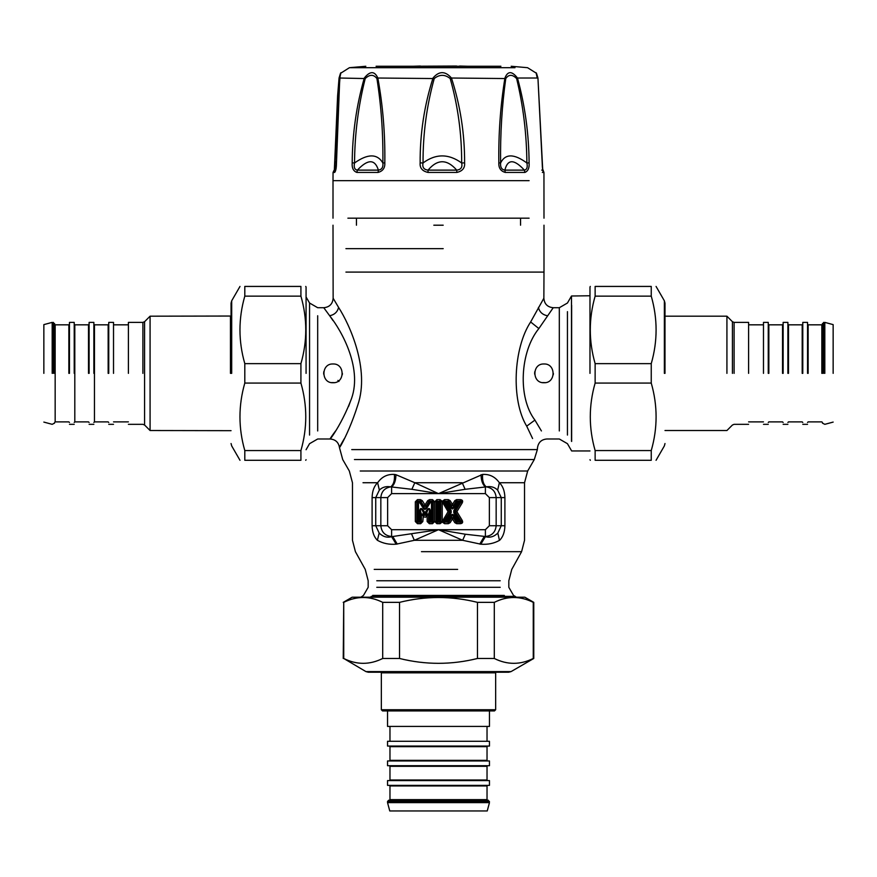 <?xml version="1.0" encoding="UTF-8"?>
<svg xmlns="http://www.w3.org/2000/svg" width="877" height="877" viewBox="0 0 877 877"><rect width="100%" height="100%" fill="white"/><g stroke="black" fill="none" stroke-linecap="round" stroke-linejoin="round"><path stroke-width="1.32" d="M333.008 382.734C320.916 383.304 320.916 363.407 333.008 363.977C345.11 363.407 345.11 383.304 333.008 382.734M342.392 373.361L342.271 374.797M334.356 382.635L331.418 382.602M323.657 374.073L323.777 371.727M543.992 382.734C531.89 383.304 531.89 363.407 543.992 363.977C556.084 363.407 556.084 383.304 543.992 382.734M553.365 373.361L553.255 374.797M545.341 382.635L542.403 382.602M534.641 374.073L534.751 371.727M335.573 430.958C321.431 449.846 337.788 433.381 350.427 401.381C363.747 370.05 341.877 331.035 329.664 315.753L323.766 307.717L317.682 307.717L309.559 303.025L306.073 296.985M329.895 316.071L333.008 320.587M350.449 401.304L348.575 406.446M337.941 380.41L338.917 381.484M571.64 441.449L571.64 305.262L571.64 441.449M451.184 512.694L451.184 510.633L450.416 511.105L445.483 503.025L447.752 502.839L450.789 507.805L453.398 507.344L456.489 502.28L458.539 502.839L453.771 510.633L459.471 520.302L457.202 520.5L454.165 515.523L451.556 515.983L448.465 521.048L446.415 520.5L451.184 512.694L450.416 511.105L449.408 511.105L448.07 511.664L442.26 521.53L440.824 521.541L442.26 521.541L442.26 501.797L448.07 511.664L449.408 512.223L443.959 502.17L442.732 502.916M451.184 510.633L446.097 501.94L444.573 501.085L444.573 499.638L442.216 501.304L445.483 503.025L446.097 501.94L448.465 502.28L448.947 501.425L444.573 501.085L440.901 501.545L442.26 501.787M454.165 515.523L452.949 514.415L451.578 514.635L447.752 520.5L448.333 522.253L448.947 521.903L448.465 521.048L446.097 521.387L445.483 520.302L450.416 512.223L449.408 512.223L443.959 521.157L440.824 521.541L440.824 501.797L439.07 502.839L439.07 520.5L437.93 520.5L437.93 502.839L439.07 502.839L439.245 501.94L439.969 502.653L439.969 520.675L437.755 521.387L437.93 520.5L437.031 520.675L437.031 502.653L439.245 501.94L440.111 499.638L436.889 499.638L434.74 501.797L434.74 521.53L436.889 523.69L440.111 523.69L442.216 522.034L444.573 523.69L448.333 523.69L450.175 522.659L452.477 518.877L454.779 522.659L456.621 523.69L460.381 523.69C462.53 523.459 463.144 522.363 462.223 520.412L456.884 511.664L462.223 502.916C463.144 500.964 462.53 499.879 460.381 499.638L456.621 499.638L454.779 500.679L452.477 504.45L450.175 500.679L448.333 499.638L444.573 499.638M450.789 507.805L452.346 508.989L454.165 507.805L452.477 504.45L451.556 505.7L453.398 505.7L456.007 501.425L454.779 500.679M453.771 510.633L453.771 512.694L456.884 511.664L455.547 511.105L455.547 512.223L460.995 521.157L462.223 520.412M450.789 515.523L452.477 518.877L453.398 517.627L451.556 517.627L448.947 521.903L450.175 522.659M442.732 520.412L443.959 521.157L446.415 520.5L444.573 522.253L444.573 523.69M436.889 523.69L437.755 521.387L437.031 520.675L436.176 521.53L436.889 522.253L440.111 522.253L439.245 521.387L439.969 520.675L440.901 521.782L443.247 522.001L442.26 521.541M423.306 510.25C421.234 507.619 420.017 507.969 419.655 511.302L420.554 511.302L420.554 520.675L418.515 520.5L418.515 502.839L419.897 502.839L423.328 508.342L425.915 507.86L429.39 502.28L431.484 502.839L431.484 520.5L430.344 520.5L430.344 511.302L429.445 511.302C429.598 508.254 428.941 508.068 427.461 510.732L425.608 513.692L423.306 510.25L422.539 510.732C421.07 508.068 420.401 508.254 420.554 511.302L421.409 514.295L423.997 517.002L425.751 517.156L427.154 515.555L427.154 521.53L429.313 523.69L432.525 523.69L434.674 521.53L434.674 501.797L432.525 499.638L429.533 499.638L427.702 500.657L425.005 504.988L422.297 500.657L420.478 499.638L417.474 499.638L415.325 501.797L415.325 521.53L417.474 523.69L420.686 523.69L422.846 521.53L423.405 513.725L421.409 514.295L421.409 521.53L422.846 521.53M423.328 508.342L424.874 509.493L426.682 508.342L425.005 504.988L424.084 506.237L425.915 506.237L428.919 501.414L427.702 500.657M430.344 511.302C429.982 507.969 428.765 507.619 426.693 510.25L427.461 510.732L426.606 513.725L427.154 515.555L428.59 514.295L426.606 513.725L425.608 515.314L426.825 516.071M559.318 430.958L559.318 307.717L553.234 307.717L538.862 328.557C520.072 351.513 517.529 397.38 534.915 420.094L541.427 430.958M434.74 521.53L436.176 521.53L436.176 501.797L437.031 502.653L437.755 501.94L436.889 501.085L434.74 501.797M448.333 499.638L447.752 502.839L448.465 502.28L451.556 507.344L451.556 505.7L448.947 501.425L450.175 500.679M462.223 502.916L460.995 502.17L455.547 511.105L454.538 511.105L459.471 503.025L461.751 501.184L458.857 501.94L459.471 503.025L458.539 502.839L458.857 501.94L456.007 501.425L457.202 502.839L454.165 507.805M454.779 522.659L456.007 521.903L453.398 517.627L453.398 515.983L456.489 521.048L456.007 521.903L456.621 522.253L457.202 520.5L457.103 521.387L461.74 522.111L459.471 520.302L458.857 521.387L453.771 512.694M423.174 516.071L424.391 515.314L422.539 510.732L424.391 513.692L424.391 515.314L425.608 515.314L425.608 513.692L424.391 513.692L426.693 510.25M415.325 521.53L418.515 520.5L418.34 521.387L417.616 520.675L417.616 502.653L418.34 501.94L417.474 501.085L416.761 501.797L416.761 521.53L417.474 522.253L418.34 521.387L420.686 522.253L421.409 521.53L420.554 520.675L419.831 521.387L419.655 520.5L419.655 511.302M415.325 501.797L418.515 502.839L418.34 501.94L419.995 501.94L419.897 502.839L420.609 502.28L424.084 507.86L424.084 506.237L420.478 501.085L420.478 499.638M417.474 499.638L417.474 501.085L420.478 501.085L419.995 501.94L420.609 502.28L422.297 500.657M427.154 521.53L428.59 521.53L428.59 514.295L429.445 511.302L429.445 520.675L428.59 521.53L429.313 522.253L430.168 521.387L429.445 520.675L430.344 520.5L430.168 521.387L432.525 522.253L433.238 521.53L432.383 520.675L431.67 521.387L431.484 520.5L432.383 520.675L432.383 502.653L433.238 501.797L432.525 501.085L431.67 501.94L432.383 502.653L431.484 502.839L431.67 501.94L428.919 501.414L430.103 502.839L426.682 508.342M344.409 438.533C331.616 460.019 346.404 441.284 357.849 404.856C369.919 369.195 349.802 324.786 338.566 307.388L333.139 298.246C332.635 303.99 329.511 307.147 323.766 307.717M543.828 298.29L530.64 321.969C513.352 348.092 510.918 400.307 526.704 426.156L532.591 438.533M530.179 322.889L530.826 321.574M440.111 523.69L440.111 522.253L440.901 521.782L448.333 522.253L448.333 523.69M440.111 499.638L442.216 501.304L440.901 501.545L436.889 501.085L436.889 499.638M460.381 499.638L460.381 501.085L456.621 501.085L456.621 499.638M456.621 523.69L456.621 522.253L460.381 522.253L460.381 523.69M417.474 523.69L417.474 522.253L420.686 522.253L420.686 523.69M432.525 499.638L432.525 501.085L429.533 501.085L429.533 499.638M434.674 521.53L433.238 521.53L433.238 501.797L434.674 501.797M429.313 523.69L429.313 522.253L432.525 522.253L432.525 523.69M462.749 540.32L480.815 544.189C487.787 544.738 494.058 543.444 499.616 540.298C502.981 536.965 504.746 532.109 504.9 525.729L504.9 497.599C504.724 491.021 502.872 486.066 499.364 482.734C495.187 476.803 489.607 474.029 482.602 474.424L438.5 493.619L414.81 482.734L411.872 489.3L390.714 486.867C386.165 486.055 382.372 487.13 379.346 490.1L375.74 497.599L375.74 525.729L379.171 533.073C382.975 536.757 387.119 537.952 391.613 536.68L438.5 529.708L462.661 540.298L465.314 534.225L485.387 536.505C491.876 535.814 495.472 532.229 496.163 525.729L496.163 497.599C495.604 491.504 492.304 487.93 486.286 486.867L465.128 489.3L438.5 493.619L411.872 489.3M395.944 474.698L394.398 474.424C387.404 474.029 381.813 476.803 377.636 482.734C374.128 486.066 372.276 491.021 372.1 497.599L372.1 525.729C372.265 532.109 374.019 536.965 377.384 540.298C382.942 543.444 389.213 544.738 396.185 544.189L414.339 540.298L438.5 529.708L485.387 529.708L489.366 525.729L489.366 497.599L485.387 493.619L391.613 493.619L391.613 486.943C394.387 484.63 395.834 480.552 395.944 474.698L414.81 482.734L462.19 482.734L465.128 489.3M485.387 529.708L485.387 536.68L484.236 536.505L479.785 544.058L480.815 544.189L485.387 536.68C489.881 537.952 494.025 536.757 497.829 533.073L501.26 525.729L501.26 497.599L497.654 490.1C494.628 487.13 490.835 486.055 486.286 486.867C483.38 484.564 482.153 480.421 482.602 474.424M394.825 474.479L394.398 474.424C394.847 480.421 393.62 484.564 390.714 486.867C384.696 487.93 381.396 491.504 380.837 497.599L380.837 525.729C381.528 532.229 385.124 535.814 391.613 536.505L391.613 529.708L438.5 529.708L465.314 534.225M363.001 482.734L377.636 482.734L379.346 490.1M360.239 471.015L527.669 471.015L524.534 482.734L499.364 482.734L497.654 490.1M481.056 474.698C481.166 480.552 482.613 484.63 485.387 486.943L485.387 493.619M462.661 540.298L414.339 540.298L411.686 534.225M377.384 540.298C344.924 540.298 344.924 540.298 377.384 540.298L379.171 533.073M499.441 540.298L497.829 533.073M397.215 544.058L392.764 536.505L391.613 536.68L396.185 544.189M516.093 597.204L370.401 597.018M529.105 218.176L347.895 218.176L529.105 218.176M542.348 172.429L543.433 172.429C542.699 171.147 542.293 167.967 542.194 162.881L537.941 78.02L517.474 78.02C524.994 105.536 528.875 133.83 529.105 162.881C529.467 167.967 528.064 171.158 524.895 172.429L524.38 170.127C514.119 158.967 507.619 158.967 504.878 170.127C501.655 169.623 500.23 167.233 500.603 162.969C500.23 134.093 501.94 105.953 505.755 78.557C508.759 74.271 512.387 74.271 516.63 78.557C523.251 105.931 526.66 134.071 526.88 162.969C527.768 167.244 526.934 169.623 524.38 170.127L504.878 170.127L505.273 172.429C500.723 171.147 498.575 167.967 498.838 162.881C498.421 133.852 500.449 105.558 504.933 78.02C507.75 70.873 511.927 70.873 517.474 78.02L516.63 78.557M505.755 78.557L451.447 78.02C460.337 105.536 464.722 133.83 464.602 162.881C465.062 167.967 462.475 171.158 456.84 172.429L456.731 170.127C446.985 158.967 437.437 158.967 428.064 170.127C423.81 169.623 422.133 167.233 423.043 162.969C422.911 134.093 426.639 105.953 434.236 78.557C439.53 74.271 444.858 74.271 450.208 78.557C457.947 105.931 461.762 134.071 461.664 162.969C462.596 167.244 460.951 169.623 456.731 170.127L428.064 170.127L428.009 172.429C422.297 171.147 419.677 167.967 420.138 162.881C419.973 133.852 424.26 105.558 433.008 78.02C439.081 70.873 445.231 70.873 451.447 78.02L450.208 78.557M434.236 78.557L377.834 78.02C382.887 105.536 385.211 133.83 384.817 162.881C385.102 167.967 382.843 171.158 378.042 172.429L378.404 170.127C374.885 158.967 367.869 158.967 357.367 170.127C354.571 169.623 353.628 167.233 354.538 162.969C354.725 134.093 358.287 105.953 365.216 78.557C369.699 74.271 373.602 74.271 376.935 78.557C381.254 105.931 383.238 134.071 382.876 162.969C383.315 167.244 381.824 169.623 378.404 170.127L357.367 170.127L356.884 172.429C353.365 171.147 351.798 167.967 352.192 162.881C352.379 133.852 356.424 105.558 364.306 78.02C370.072 70.873 374.589 70.873 377.834 78.02L376.935 78.557M334.608 168.516L339.059 78.02C341.153 70.873 341.383 70.873 339.761 78.02L336.472 162.881C336.417 167.967 335.814 171.158 334.652 172.429L335.902 168.68M340.495 73.35L349.441 67.693L514.996 67.693M537.941 78.02L537.941 78.02C535.847 70.873 535.617 70.873 537.239 78.02M542.742 170.16L537.952 78.13L536.472 73.284L527.559 67.693L511.17 66.268M529.105 162.881L526.88 162.969C514.01 153.563 505.251 153.563 500.603 162.969L498.838 162.881M464.602 162.881L461.664 162.969C448.585 153.563 435.705 153.563 423.043 162.969L420.138 162.881M384.817 162.881L382.876 162.969C377.253 153.563 367.803 153.563 354.538 162.969L352.192 162.881M339.761 78.02L365.216 78.557M543.433 172.429L542.786 170.094M340.144 75.499L338.807 93.379L336.329 162.914L335.628 169.897L334.192 170.127M339.059 78.02L339.125 78.557C340.166 74.271 340.375 74.271 339.728 78.557M500.92 66.268L376.08 66.268L500.92 66.268M336.351 161.247L335.222 162.969M408.715 66.268L456.621 66.038M433.808 225.203L443.192 225.203M231.057 373.361L231.057 303.179L231.057 373.361M300.921 450.57L300.921 460.293C307.378 460.293 307.378 460.293 300.921 460.293L244.804 460.293C238.347 460.293 238.347 460.293 244.804 460.293L244.804 450.57L300.921 450.57C307.378 428.075 307.378 405.569 300.921 383.074L300.921 363.637C307.378 341.142 307.378 318.636 300.921 296.141L300.921 286.428C307.378 286.428 307.378 286.428 300.921 286.428L244.804 286.428L244.804 296.141C238.347 318.636 238.347 341.142 244.804 363.637L244.804 383.074C238.347 405.569 238.347 428.075 244.804 450.57M244.804 286.428C238.347 286.428 238.347 286.428 244.804 286.428M306.073 373.361L306.073 287.02L306.073 373.361M300.921 296.141L244.804 296.141M244.804 363.637L300.921 363.637M300.921 383.074L244.804 383.074M664.996 373.361L664.996 303.179L664.996 373.361M651.249 383.074L651.249 363.637C657.706 341.142 657.706 318.636 651.249 296.141L651.249 286.428C657.706 286.428 657.706 286.428 651.249 286.428L595.132 286.428L595.132 296.141C588.675 318.636 588.675 341.142 595.132 363.637L595.132 383.074C588.675 405.569 588.675 428.075 595.132 450.57L595.132 460.293C588.675 460.293 588.675 460.293 595.132 460.293L651.249 460.293L651.249 450.57C657.706 428.075 657.706 405.569 651.249 383.074L595.132 383.074M651.249 460.293C657.706 460.293 657.706 460.293 651.249 460.293M589.98 373.361L589.98 287.02L589.98 373.361M595.132 286.428C588.675 286.428 588.675 286.428 595.132 286.428M651.249 296.141L595.132 296.141M595.132 363.637L651.249 363.637M595.132 450.57L651.249 450.57M365.939 671.596L511.061 671.596L508.671 672.231L368.329 672.231L365.939 671.596L343.729 658.474C356.72 664.941 369.71 664.941 382.701 658.474L399.528 658.474C425.509 664.941 451.491 664.941 477.472 658.474L494.299 658.474C507.29 664.941 520.28 664.941 533.271 658.474L533.271 602.356C520.28 595.9 507.29 595.9 494.299 602.356L477.472 602.356C451.491 595.9 425.509 595.9 399.528 602.356L382.701 602.356C369.71 595.9 356.72 595.9 343.729 602.356L343.236 658.474M343.236 602.356L352.159 597.204L524.841 597.204L533.764 602.356L533.764 658.474L511.061 671.596M477.472 658.474L477.472 602.356M494.299 602.356L494.299 658.474M399.528 602.356L399.528 658.474M382.701 658.474L382.701 602.356M343.729 602.356L343.729 658.474M726.923 373.361L726.923 316.191L726.923 373.361M748.596 373.361L748.596 322.385L748.596 373.361M833.15 373.361L833.15 324.622L833.15 373.361M822.429 373.361L822.429 323.58L822.429 373.361M824.818 373.361L824.818 322.385L824.818 373.361M807.542 373.361L807.542 322.385L807.542 373.361M802.784 373.361L802.784 322.385L802.784 373.361M787.897 373.361L787.897 322.385L787.897 373.361M783.139 373.361L783.139 322.385L783.139 373.361M768.252 373.361L768.252 322.385L768.252 373.361M763.483 373.361L763.483 322.385L763.483 373.361M128.404 424.325L142.896 424.325L144.584 425.027L150.077 430.519L150.077 316.191L231.057 316.038M128.404 373.361L128.404 322.385L128.404 373.361M43.85 373.361L43.85 324.622L43.85 373.361M54.571 373.361L54.571 323.58L54.571 373.361M52.181 373.361L52.181 322.385L52.181 373.361M69.458 373.361L69.458 322.385L69.458 373.361M74.216 373.361L74.216 322.385L74.216 373.361M89.103 373.361L89.103 322.385L89.103 373.361M93.861 373.361L93.861 322.385L93.861 373.361M108.748 373.361L108.748 322.385L108.748 373.361M113.517 373.361L113.517 322.385L113.517 373.361M489.465 710.929L489.465 726.408L387.535 726.408L387.535 710.929L382.525 710.929L494.475 710.929L495.658 709.745L381.342 709.745L381.342 672.823L495.658 672.823L495.823 672.231M489.465 802.63L487.239 810.962L389.761 810.962L387.535 802.63L489.465 802.63L488.281 800.241L388.719 800.241L387.535 801.435L489.465 801.435M389.377 800.241L389.969 799.649L389.969 785.956L487.031 785.956L487.623 785.364M489.465 785.364L387.535 785.364L387.535 780.596L489.465 780.596L489.465 785.364M389.377 780.596L389.969 780.004L389.969 766.301L487.031 766.301L487.623 765.709M489.465 765.709L387.535 765.709L387.535 760.951L489.465 760.951L489.465 765.709M389.377 760.951L389.969 760.348L389.969 746.656L487.031 746.656L487.623 746.064M489.465 746.064L387.535 746.064L387.535 741.295L489.465 741.295L489.465 746.064M389.969 741.295L389.969 726.408M309.559 435.069L309.559 303.025M317.682 430.958L317.682 315.753L317.682 430.958M589.98 295.768L571.497 295.998L571.497 441.241M567.441 435.069L567.441 311.642L567.441 435.069M543.992 225.203L543.992 272.089L345.922 272.089M345.922 248.64L443.192 248.64M338.566 307.388C337.524 311.927 334.554 314.711 329.664 315.753M526.704 426.156L534.915 420.094M530.64 321.969L538.862 328.557M538.434 307.388C539.476 311.927 542.446 314.711 547.336 315.753M589.98 450.953L571.64 450.953L567.441 443.685L559.318 438.993L546.864 438.993C541.493 439.454 538.368 442.348 537.513 447.676L537.36 449.594L351.743 449.594M391.613 493.619L387.634 497.599L372.1 497.599M387.634 497.599L387.634 525.729L372.1 525.729M489.366 525.729L504.9 525.729M489.366 497.599L504.9 497.599M537.36 449.594L534.29 459.548L354.44 459.548M387.634 525.729L391.613 529.708M524.534 482.734L524.534 540.298L521.596 551.666L421.464 551.666M374.205 569.392L457.651 569.392M376.781 580.76L500.219 580.76L376.781 580.76M376.781 587.305L500.219 587.305L376.781 587.305M372.67 595.417L504.33 595.417L372.67 595.417M516.093 597.018L515.161 596.371L371.223 596.371M333.008 218.176L333.008 180.662L529.105 180.662M524.895 172.429L505.273 172.429M456.84 172.429L428.009 172.429M378.042 172.429L356.884 172.429M334.652 172.429L333.567 172.429M541.723 170.127L542.808 170.127M412.914 66.268L420.379 66.038M231.692 373.361L231.692 300.8L231.692 373.361M664.36 373.361L664.36 300.8L664.36 373.361M734.104 373.361L734.104 322.385L734.104 373.361M732.416 373.361L732.416 321.695L732.416 373.361M823.624 373.361L823.624 322.385L823.624 373.361M821.837 373.361L821.837 324.83L821.837 373.361M808.145 373.361L808.145 324.83L808.145 373.361M802.192 373.361L802.192 324.83L802.192 373.361M788.489 373.361L788.489 324.83L788.489 373.361M782.536 373.361L782.536 324.83L782.536 373.361M768.844 373.361L768.844 324.83L768.844 373.361M142.896 373.361L142.896 322.385L142.896 373.361M144.584 425.027L144.584 321.695L150.077 316.191M230.454 373.361L230.454 316.191L230.454 373.361M53.376 373.361L53.376 322.385L53.376 373.361M54.571 422.484L55.163 421.881L55.163 324.83L54.571 324.238M68.855 373.361L68.855 324.83L68.855 373.361M74.216 422.484L74.808 421.881L74.808 324.83L74.216 324.238M88.511 373.361L88.511 324.83L88.511 373.361M93.861 422.484L94.464 421.881L94.464 324.83L93.861 324.238M108.156 373.361L108.156 324.83L108.156 373.361M389.969 799.649L487.031 799.649L389.969 799.649M389.969 780.004L487.031 780.004L389.969 780.004M389.969 760.348L487.031 760.348L389.969 760.348M306.073 449.726L309.559 443.685L317.682 438.993L330.136 438.993C335.507 439.454 338.632 442.348 339.487 447.676L342.71 459.548L349.331 471.015L352.466 482.734L352.466 540.298L355.404 551.666L365.238 569.392L368.176 580.76L368.176 587.305L363.484 595.417L360.907 597.204M571.497 295.998L567.441 303.025L559.318 307.717M333.008 225.203L333.139 298.246M543.992 272.089L543.861 298.246C544.365 303.99 547.489 307.147 553.234 307.717M534.29 459.548L527.669 471.015M521.596 551.666L511.762 569.392L508.824 580.76L508.824 587.305L513.516 595.417L515.161 596.371M542.611 168.888L543.948 172.429L543.992 218.176M333.008 180.662L333.052 172.429L336.22 165.72M334.389 168.888L337.612 95.823L339.048 78.13L340.528 73.284M365.83 66.268L349.441 67.693M468.285 66.268L459.603 66.038M356.457 225.203L356.457 218.176M520.543 225.203L520.543 218.176M239.991 460.293L231.692 445.911L231.057 443.532M239.991 286.428L231.692 300.8L231.057 303.179M306.073 459.691L305.733 460.293M306.073 287.02L305.733 286.428M656.062 460.293L664.36 445.911L664.996 443.532M656.062 286.428L664.36 300.8L664.996 303.179M589.98 459.691L590.32 460.293M589.98 287.02L590.32 286.428M748.596 424.325L734.104 424.325L732.416 425.027L726.923 430.519L664.996 430.519M748.596 322.385L734.104 322.385L732.416 321.695L726.923 316.191L664.996 316.191M833.15 422.089L824.818 424.325L822.429 423.131M833.15 324.622L824.818 322.385L822.429 323.58M807.542 324.238L808.145 324.83L821.837 324.83L822.429 324.238M807.542 422.484L808.145 421.881L821.837 421.881L822.429 422.484M787.897 324.238L788.489 324.83L802.192 324.83L802.784 324.238M787.897 422.484L788.489 421.881L802.192 421.881L802.784 422.484M768.252 324.238L768.844 324.83L782.536 324.83L783.139 324.238M768.252 422.484L768.844 421.881L782.536 421.881L783.139 422.484M787.897 322.385L783.139 322.385M787.897 424.325L783.139 424.325M807.542 322.385L802.784 322.385M807.542 424.325L802.784 424.325M768.252 322.385L763.483 322.385M768.252 424.325L763.483 424.325M763.483 421.881L748.596 421.881M763.483 324.83L748.596 324.83M128.404 322.385L142.896 322.385L144.584 321.695M150.077 430.519L231.057 430.673M43.85 422.089L52.181 424.325L54.571 423.131M43.85 324.622L52.181 322.385L54.571 323.58M55.163 324.83L68.855 324.83L69.458 324.238M55.163 421.881L68.855 421.881L69.458 422.484M74.808 324.83L88.511 324.83L89.103 324.238M74.808 421.881L88.511 421.881L89.103 422.484M94.464 324.83L108.156 324.83L108.748 324.238M94.464 421.881L108.156 421.881L108.748 422.484M89.103 322.385L93.861 322.385M89.103 424.325L93.861 424.325M69.458 322.385L74.216 322.385M69.458 424.325L74.216 424.325M108.748 322.385L113.517 322.385M108.748 424.325L113.517 424.325M113.517 421.881L128.404 421.881M113.517 324.83L128.404 324.83M381.342 709.745L382.525 710.929M495.658 709.745L495.658 672.823M381.342 672.823L381.177 672.231M387.535 802.63L387.535 801.435M487.031 785.956L487.031 799.649L487.623 800.241M389.969 785.956L389.377 785.364M487.031 766.301L487.031 780.004L487.623 780.596M389.969 766.301L389.377 765.709M487.031 746.656L487.031 760.348L487.623 760.951M389.969 746.656L389.377 746.064M487.031 741.295L487.031 726.408"/></g></svg>
